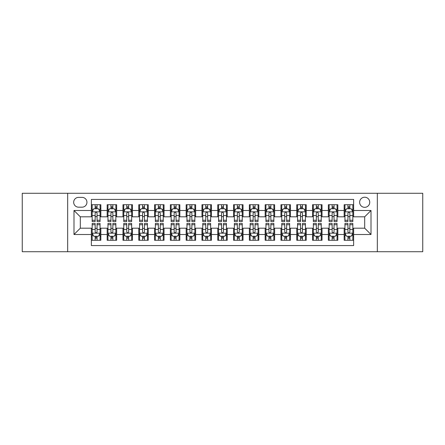 <?xml version="1.0" encoding="UTF-8"?>
<svg xmlns="http://www.w3.org/2000/svg" width="445" height="445" viewBox="0 0 445 445"><rect width="100%" height="100%" fill="white"/><g stroke="black" fill="none" stroke-linecap="round" stroke-linejoin="round"><path stroke-width="0.67" d="M364.689 197.224A5.056 5.056 0 0 0 359.632 202.275A5.056 5.056 0 0 0 364.689 207.331A5.056 5.056 0 0 0 369.745 202.275A5.056 5.056 0 0 0 364.689 197.224M377.327 251.725L422.75 251.725L422.75 193.275L377.327 193.275L377.327 251.725L67.673 251.725L67.673 193.275L22.25 193.275L22.25 251.725L67.673 251.725M353.63 204.728L344.152 204.728L344.152 210.491L337.833 210.491L337.833 216.815L344.152 216.815L344.152 210.491M337.833 210.491L337.833 204.728L328.354 204.728L328.354 210.491L322.03 210.491L322.03 216.815L328.354 216.815L328.354 210.491M322.03 210.491L322.03 204.728L312.551 204.728L312.551 210.491L306.232 210.491L306.232 216.815L312.551 216.815L312.551 210.491M306.232 210.491L306.232 204.728L296.754 204.728L296.754 210.491L290.435 210.491L290.435 216.815L296.754 216.815L296.754 210.491M290.435 210.491L290.435 204.728L280.956 204.728L280.956 210.491L274.637 210.491L274.637 216.815L280.956 216.815L280.956 210.491M274.637 210.491L274.637 204.728L265.159 204.728L265.159 210.491L258.84 210.491L258.84 216.815L265.159 216.815L265.159 210.491M258.84 210.491L258.84 204.728L249.356 204.728L249.356 210.491L243.037 210.491L243.037 216.815L249.356 216.815L249.356 210.491M243.037 210.491L243.037 204.728L233.558 204.728L233.558 210.491L227.239 210.491L227.239 216.815L233.558 216.815L233.558 210.491M227.239 210.491L227.239 204.728L217.761 204.728L217.761 210.491L211.442 210.491L211.442 216.815L217.761 216.815L217.761 210.491M211.442 210.491L211.442 204.728L201.963 204.728L201.963 210.491L195.644 210.491L195.644 216.815L201.963 216.815L201.963 210.491M195.644 210.491L195.644 204.728L186.16 204.728L186.16 210.491L179.841 210.491L179.841 216.815L186.16 216.815L186.16 210.491M179.841 210.491L179.841 204.728L170.363 204.728L170.363 210.491L164.044 210.491L164.044 216.815L170.363 216.815L170.363 210.491M164.044 210.491L164.044 204.728L154.565 204.728L154.565 210.491L148.246 210.491L148.246 216.815L154.565 216.815L154.565 210.491M148.246 210.491L148.246 204.728L138.768 204.728L138.768 210.491L132.449 210.491L132.449 216.815L138.768 216.815L138.768 210.491M132.449 210.491L132.449 204.728L122.97 204.728L122.97 210.491L116.646 210.491L116.646 216.815L122.97 216.815L122.97 210.491M116.646 210.491L116.646 204.728L107.167 204.728L107.167 216.815L100.848 216.815L100.848 204.728L91.37 204.728M91.37 240.272L100.848 240.272L100.848 228.185L107.167 228.185L107.167 240.272L116.646 240.272L116.646 228.185L122.97 228.185L122.97 234.509L116.646 234.509M122.97 234.509L122.97 240.272L132.449 240.272L132.449 228.185L138.768 228.185L138.768 234.509L132.449 234.509M138.768 234.509L138.768 240.272L148.246 240.272L148.246 228.185L154.565 228.185L154.565 234.509L148.246 234.509M154.565 234.509L154.565 240.272L164.044 240.272L164.044 228.185L170.363 228.185L170.363 234.509L164.044 234.509M170.363 234.509L170.363 240.272L179.841 240.272L179.841 228.185L186.16 228.185L186.16 234.509L179.841 234.509M186.16 234.509L186.16 240.272L195.644 240.272L195.644 228.185L201.963 228.185L201.963 234.509L195.644 234.509M201.963 234.509L201.963 240.272L211.442 240.272L211.442 228.185L217.761 228.185L217.761 234.509L211.442 234.509M217.761 234.509L217.761 240.272L227.239 240.272L227.239 228.185L233.558 228.185L233.558 234.509L227.239 234.509M233.558 234.509L233.558 240.272L243.037 240.272L243.037 228.185L249.356 228.185L249.356 234.509L243.037 234.509M249.356 234.509L249.356 240.272L258.84 240.272L258.84 228.185L265.159 228.185L265.159 234.509L258.84 234.509M265.159 234.509L265.159 240.272L274.637 240.272L274.637 228.185L280.956 228.185L280.956 234.509L274.637 234.509M280.956 234.509L280.956 240.272L290.435 240.272L290.435 228.185L296.754 228.185L296.754 234.509L290.435 234.509M296.754 234.509L296.754 240.272L306.232 240.272L306.232 228.185L312.551 228.185L312.551 234.509L306.232 234.509M312.551 234.509L312.551 240.272L322.03 240.272L322.03 228.185L328.354 228.185L328.354 234.509L322.03 234.509M328.354 234.509L328.354 240.272L337.833 240.272L337.833 228.185L344.152 228.185L344.152 234.509L337.833 234.509M78.57 207.175L82.047 207.175A4.895 4.895 0 0 0 86.947 202.275A4.895 4.895 0 0 0 82.047 197.38L78.57 197.38A4.895 4.895 0 0 0 73.675 202.275A4.895 4.895 0 0 0 78.57 207.175M377.327 193.275L67.673 193.275M353.63 210.491L353.63 199.432L91.37 199.432L91.37 216.815L80.311 216.815L80.311 228.185L91.37 228.185L91.37 245.568L353.63 245.568L353.63 228.185L364.689 228.185L364.689 216.815L353.63 216.815L353.63 210.491L371.008 210.491L371.008 234.509L353.63 234.509M91.37 234.509L73.992 234.509L73.992 210.491L91.37 210.491M344.152 234.509L344.152 240.272L353.63 240.272M91.37 208.677L92.16 208.677M95.163 208.677L97.06 208.677M100.058 208.677L100.848 208.677M91.37 216.654L92.16 216.654M95.163 216.654L97.06 216.654M100.058 216.654L100.848 216.654M91.37 228.346L92.16 228.346M95.163 228.346L97.06 228.346M100.058 228.346L100.848 228.346M91.37 236.323L92.16 236.323M95.163 236.323L97.06 236.323M100.058 236.323L100.848 236.323M107.167 216.654L107.957 216.654M110.961 216.654L112.858 216.654M115.856 216.654L116.646 216.654M107.167 208.677L107.957 208.677M110.961 208.677L112.858 208.677M115.856 208.677L116.646 208.677M107.167 228.346L107.957 228.346M110.961 228.346L112.858 228.346M115.856 228.346L116.646 228.346M107.167 236.323L107.957 236.323M110.961 236.323L112.858 236.323M115.856 236.323L116.646 236.323M122.97 228.346L123.76 228.346M126.758 228.346L128.655 228.346M131.659 228.346L132.449 228.346M122.97 236.323L123.76 236.323M126.758 236.323L128.655 236.323M131.659 236.323L132.449 236.323M122.97 208.677L123.76 208.677M126.758 208.677L128.655 208.677M131.659 208.677L132.449 208.677M122.97 216.654L123.76 216.654M126.758 216.654L128.655 216.654M131.659 216.654L132.449 216.654M138.768 228.346L139.558 228.346M142.556 228.346L144.453 228.346M147.456 228.346L148.246 228.346M138.768 236.323L139.558 236.323M142.556 236.323L144.453 236.323M147.456 236.323L148.246 236.323M138.768 208.677L139.558 208.677M142.556 208.677L144.453 208.677M147.456 208.677L148.246 208.677M138.768 216.654L139.558 216.654M142.556 216.654L144.453 216.654M147.456 216.654L148.246 216.654M154.565 228.346L155.355 228.346M158.359 228.346L160.25 228.346M163.254 228.346L164.044 228.346M154.565 236.323L155.355 236.323M158.359 236.323L160.25 236.323M163.254 236.323L164.044 236.323M154.565 208.677L155.355 208.677M158.359 208.677L160.25 208.677M163.254 208.677L164.044 208.677M154.565 216.654L155.355 216.654M158.359 216.654L160.25 216.654M163.254 216.654L164.044 216.654M170.363 228.346L171.153 228.346M174.156 228.346L176.053 228.346M179.051 228.346L179.841 228.346M170.363 236.323L171.153 236.323M174.156 236.323L176.053 236.323M179.051 236.323L179.841 236.323M170.363 208.677L171.153 208.677M174.156 208.677L176.053 208.677M179.051 208.677L179.841 208.677M170.363 216.654L171.153 216.654M174.156 216.654L176.053 216.654M179.051 216.654L179.841 216.654M186.16 228.346L186.95 228.346M189.954 228.346L191.851 228.346M194.854 228.346L195.644 228.346M186.16 236.323L186.95 236.323M189.954 236.323L191.851 236.323M194.854 236.323L195.644 236.323M186.16 208.677L186.95 208.677M189.954 208.677L191.851 208.677M194.854 208.677L195.644 208.677M186.16 216.654L186.95 216.654M189.954 216.654L191.851 216.654M194.854 216.654L195.644 216.654M201.963 228.346L202.753 228.346M205.751 228.346L207.648 228.346M210.652 228.346L211.442 228.346M201.963 236.323L202.753 236.323M205.751 236.323L207.648 236.323M210.652 236.323L211.442 236.323M201.963 208.677L202.753 208.677M205.751 208.677L207.648 208.677M210.652 208.677L211.442 208.677M201.963 216.654L202.753 216.654M205.751 216.654L207.648 216.654M210.652 216.654L211.442 216.654M217.761 228.346L218.551 228.346M221.554 228.346L223.446 228.346M226.449 228.346L227.239 228.346M217.761 236.323L218.551 236.323M221.554 236.323L223.446 236.323M226.449 236.323L227.239 236.323M217.761 208.677L218.551 208.677M221.554 208.677L223.446 208.677M226.449 208.677L227.239 208.677M217.761 216.654L218.551 216.654M221.554 216.654L223.446 216.654M226.449 216.654L227.239 216.654M233.558 228.346L234.348 228.346M237.352 228.346L239.249 228.346M242.247 228.346L243.037 228.346M233.558 236.323L234.348 236.323M237.352 236.323L239.249 236.323M242.247 236.323L243.037 236.323M233.558 208.677L234.348 208.677M237.352 208.677L239.249 208.677M242.247 208.677L243.037 208.677M233.558 216.654L234.348 216.654M237.352 216.654L239.249 216.654M242.247 216.654L243.037 216.654M249.356 228.346L250.146 228.346M253.149 228.346L255.046 228.346M258.05 228.346L258.84 228.346M249.356 236.323L250.146 236.323M253.149 236.323L255.046 236.323M258.05 236.323L258.84 236.323M249.356 208.677L250.146 208.677M253.149 208.677L255.046 208.677M258.05 208.677L258.84 208.677M249.356 216.654L250.146 216.654M253.149 216.654L255.046 216.654M258.05 216.654L258.84 216.654M265.159 228.346L265.949 228.346M268.947 228.346L270.844 228.346M273.847 228.346L274.637 228.346M265.159 236.323L265.949 236.323M268.947 236.323L270.844 236.323M273.847 236.323L274.637 236.323M265.159 208.677L265.949 208.677M268.947 208.677L270.844 208.677M273.847 208.677L274.637 208.677M265.159 216.654L265.949 216.654M268.947 216.654L270.844 216.654M273.847 216.654L274.637 216.654M280.956 228.346L281.746 228.346M284.75 228.346L286.641 228.346M289.645 228.346L290.435 228.346M280.956 236.323L281.746 236.323M284.75 236.323L286.641 236.323M289.645 236.323L290.435 236.323M280.956 208.677L281.746 208.677M284.75 208.677L286.641 208.677M289.645 208.677L290.435 208.677M280.956 216.654L281.746 216.654M284.75 216.654L286.641 216.654M289.645 216.654L290.435 216.654M296.754 228.346L297.544 228.346M300.547 228.346L302.444 228.346M305.442 228.346L306.232 228.346M296.754 236.323L297.544 236.323M300.547 236.323L302.444 236.323M305.442 236.323L306.232 236.323M296.754 208.677L297.544 208.677M300.547 208.677L302.444 208.677M305.442 208.677L306.232 208.677M296.754 216.654L297.544 216.654M300.547 216.654L302.444 216.654M305.442 216.654L306.232 216.654M312.551 228.346L313.341 228.346M316.345 228.346L318.242 228.346M321.24 228.346L322.03 228.346M312.551 236.323L313.341 236.323M316.345 236.323L318.242 236.323M321.24 236.323L322.03 236.323M312.551 208.677L313.341 208.677M316.345 208.677L318.242 208.677M321.24 208.677L322.03 208.677M312.551 216.654L313.341 216.654M316.345 216.654L318.242 216.654M321.24 216.654L322.03 216.654M328.354 228.346L329.144 228.346M332.142 228.346L334.039 228.346M337.043 228.346L337.833 228.346M328.354 236.323L329.144 236.323M332.142 236.323L334.039 236.323M337.043 236.323L337.833 236.323M328.354 208.677L329.144 208.677M332.142 208.677L334.039 208.677M337.043 208.677L337.833 208.677M328.354 216.654L329.144 216.654M332.142 216.654L334.039 216.654M337.043 216.654L337.833 216.654M344.152 228.346L344.942 228.346M347.94 228.346L349.837 228.346M352.841 228.346L353.63 228.346M344.152 236.323L344.942 236.323M347.94 236.323L349.837 236.323M352.841 236.323L353.63 236.323M344.152 208.677L344.942 208.677M347.94 208.677L349.837 208.677M352.841 208.677L353.63 208.677M344.152 216.654L344.942 216.654M347.94 216.654L349.837 216.654M352.841 216.654L353.63 216.654M80.311 216.815L73.992 210.491M80.311 228.185L73.992 234.509M371.008 210.491L364.689 216.815M371.008 234.509L364.689 228.185M97.06 206.78L95.163 206.78M100.058 220.264L97.06 220.264L97.06 221.554L100.058 221.554L100.058 211.915L98.478 208.755L93.739 208.755L92.16 211.915L92.16 221.554L95.163 221.554L95.163 220.264L92.16 220.264M92.16 211.915L92.16 204.728M100.058 211.915L100.058 204.728M95.163 208.755L95.163 204.728M97.06 204.728L97.06 208.755M97.06 220.264L97.06 213.099C96.426 211.881 95.792 211.881 95.163 213.099L95.163 220.264M95.163 238.22L97.06 238.22M92.16 224.736L95.163 224.736L95.163 223.446L92.16 223.446L92.16 233.085L93.739 236.245L98.478 236.245L100.058 233.085L100.058 223.446L97.06 223.446L97.06 224.736L100.058 224.736M100.058 233.085L100.058 240.272M92.16 233.085L92.16 240.272M97.06 236.245L97.06 240.272M95.163 240.272L95.163 236.245M95.163 224.736L95.163 231.901C95.792 233.119 96.426 233.119 97.06 231.901L97.06 224.736M112.858 206.78L110.961 206.78M115.856 220.264L112.858 220.264L112.858 221.554L115.856 221.554L115.856 211.915L114.276 208.755L109.537 208.755L107.957 211.915L107.957 221.554L110.961 221.554L110.961 220.264L107.957 220.264M107.957 211.915L107.957 204.728M115.856 211.915L115.856 204.728M110.961 208.755L110.961 204.728M112.858 204.728L112.858 208.755M112.858 220.264L112.858 213.099C112.223 211.881 111.595 211.881 110.961 213.099L110.961 220.264M128.655 206.78L126.758 206.78M131.659 220.264L128.655 220.264L128.655 221.554L131.659 221.554L131.659 211.915L130.079 208.755L125.34 208.755L123.76 211.915L123.76 221.554L126.758 221.554L126.758 220.264L123.76 220.264M123.76 211.915L123.76 204.728M131.659 211.915L131.659 204.728M126.758 208.755L126.758 204.728M128.655 204.728L128.655 208.755M128.655 220.264L128.655 213.099C128.026 211.881 127.392 211.881 126.758 213.099L126.758 220.264M144.453 206.78L142.556 206.78M147.456 220.264L144.453 220.264L144.453 221.554L147.456 221.554L147.456 211.915L145.877 208.755L141.137 208.755L139.558 211.915L139.558 221.554L142.556 221.554L142.556 220.264L139.558 220.264M139.558 211.915L139.558 204.728M147.456 211.915L147.456 204.728M142.556 208.755L142.556 204.728M144.453 204.728L144.453 208.755M144.453 220.264L144.453 213.099C143.824 211.881 143.19 211.881 142.556 213.099L142.556 220.264M160.25 206.78L158.359 206.78M163.254 220.264L160.25 220.264L160.25 221.554L163.254 221.554L163.254 211.915L161.674 208.755L156.935 208.755L155.355 211.915L155.355 221.554L158.359 221.554L158.359 220.264L155.355 220.264M155.355 211.915L155.355 204.728M163.254 211.915L163.254 204.728M158.359 208.755L158.359 204.728M160.25 204.728L160.25 208.755M160.25 220.264L160.25 213.099C159.621 211.881 158.987 211.881 158.359 213.099L158.359 220.264M110.961 238.22L112.858 238.22M107.957 224.736L110.961 224.736L110.961 223.446L107.957 223.446L107.957 233.085L109.537 236.245L114.276 236.245L115.856 233.085L115.856 223.446L112.858 223.446L112.858 224.736L115.856 224.736M115.856 233.085L115.856 240.272M107.957 233.085L107.957 240.272M112.858 236.245L112.858 240.272M110.961 240.272L110.961 236.245M110.961 224.736L110.961 231.901C111.589 233.119 112.223 233.119 112.858 231.901L112.858 224.736M126.758 238.22L128.655 238.22M123.76 224.736L126.758 224.736L126.758 223.446L123.76 223.446L123.76 233.085L125.34 236.245L130.079 236.245L131.659 233.085L131.659 223.446L128.655 223.446L128.655 224.736L131.659 224.736M131.659 233.085L131.659 240.272M123.76 233.085L123.76 240.272M128.655 236.245L128.655 240.272M126.758 240.272L126.758 236.245M126.758 224.736L126.758 231.901C127.392 233.119 128.021 233.119 128.655 231.901L128.655 224.736M142.556 238.22L144.453 238.22M139.558 224.736L142.556 224.736L142.556 223.446L139.558 223.446L139.558 233.085L141.137 236.245L145.877 236.245L147.456 233.085L147.456 223.446L144.453 223.446L144.453 224.736L147.456 224.736M147.456 233.085L147.456 240.272M139.558 233.085L139.558 240.272M144.453 236.245L144.453 240.272M142.556 240.272L142.556 236.245M142.556 224.736L142.556 231.901C143.19 233.119 143.818 233.119 144.453 231.901L144.453 224.736M158.359 238.22L160.25 238.22M155.355 224.736L158.359 224.736L158.359 223.446L155.355 223.446L155.355 233.085L156.935 236.245L161.674 236.245L163.254 233.085L163.254 223.446L160.25 223.446L160.25 224.736L163.254 224.736M163.254 233.085L163.254 240.272M155.355 233.085L155.355 240.272M160.25 236.245L160.25 240.272M158.359 240.272L158.359 236.245M158.359 224.736L158.359 231.901C158.987 233.119 159.621 233.119 160.25 231.901L160.25 224.736M176.053 206.78L174.156 206.78M179.051 220.264L176.053 220.264L176.053 221.554L179.051 221.554L179.051 211.915L177.472 208.755L172.732 208.755L171.153 211.915L171.153 221.554L174.156 221.554L174.156 220.264L171.153 220.264M171.153 211.915L171.153 204.728M179.051 211.915L179.051 204.728M174.156 208.755L174.156 204.728M176.053 204.728L176.053 208.755M176.053 220.264L176.053 213.099C175.419 211.881 174.79 211.881 174.156 213.099L174.156 220.264M174.156 238.22L176.053 238.22M171.153 224.736L174.156 224.736L174.156 223.446L171.153 223.446L171.153 233.085L172.732 236.245L177.472 236.245L179.051 233.085L179.051 223.446L176.053 223.446L176.053 224.736L179.051 224.736M179.051 233.085L179.051 240.272M171.153 233.085L171.153 240.272M176.053 236.245L176.053 240.272M174.156 240.272L174.156 236.245M174.156 224.736L174.156 231.901C174.785 233.119 175.419 233.119 176.053 231.901L176.053 224.736M191.851 206.78L189.954 206.78M194.854 220.264L191.851 220.264L191.851 221.554L194.854 221.554L194.854 211.915L193.275 208.755L188.53 208.755L186.95 211.915L186.95 221.554L189.954 221.554L189.954 220.264L186.95 220.264M186.95 211.915L186.95 204.728M194.854 211.915L194.854 204.728M189.954 208.755L189.954 204.728M191.851 204.728L191.851 208.755M191.851 220.264L191.851 213.099C191.216 211.881 190.588 211.881 189.954 213.099L189.954 220.264M189.954 238.22L191.851 238.22M186.95 224.736L189.954 224.736L189.954 223.446L186.95 223.446L186.95 233.085L188.53 236.245L193.275 236.245L194.854 233.085L194.854 223.446L191.851 223.446L191.851 224.736L194.854 224.736M194.854 233.085L194.854 240.272M186.95 233.085L186.95 240.272M191.851 236.245L191.851 240.272M189.954 240.272L189.954 236.245M189.954 224.736L189.954 231.901C190.588 233.119 191.216 233.119 191.851 231.901L191.851 224.736M207.648 206.78L205.751 206.78M210.652 220.264L207.648 220.264L207.648 221.554L210.652 221.554L210.652 211.915L209.072 208.755L204.333 208.755L202.753 211.915L202.753 221.554L205.751 221.554L205.751 220.264L202.753 220.264M202.753 211.915L202.753 204.728M210.652 211.915L210.652 204.728M205.751 208.755L205.751 204.728M207.648 204.728L207.648 208.755M207.648 220.264L207.648 213.099C207.02 211.881 206.385 211.881 205.751 213.099L205.751 220.264M205.751 238.22L207.648 238.22M202.753 224.736L205.751 224.736L205.751 223.446L202.753 223.446L202.753 233.085L204.333 236.245L209.072 236.245L210.652 233.085L210.652 223.446L207.648 223.446L207.648 224.736L210.652 224.736M210.652 233.085L210.652 240.272M202.753 233.085L202.753 240.272M207.648 236.245L207.648 240.272M205.751 240.272L205.751 236.245M205.751 224.736L205.751 231.901C206.385 233.119 207.014 233.119 207.648 231.901L207.648 224.736M223.446 206.78L221.554 206.78M226.449 220.264L223.446 220.264L223.446 221.554L226.449 221.554L226.449 211.915L224.87 208.755L220.13 208.755L218.551 211.915L218.551 221.554L221.554 221.554L221.554 220.264L218.551 220.264M218.551 211.915L218.551 204.728M226.449 211.915L226.449 204.728M221.554 208.755L221.554 204.728M223.446 204.728L223.446 208.755M223.446 220.264L223.446 213.099C222.817 211.881 222.183 211.881 221.554 213.099L221.554 220.264M221.554 238.22L223.446 238.22M218.551 224.736L221.554 224.736L221.554 223.446L218.551 223.446L218.551 233.085L220.13 236.245L224.87 236.245L226.449 233.085L226.449 223.446L223.446 223.446L223.446 224.736L226.449 224.736M226.449 233.085L226.449 240.272M218.551 233.085L218.551 240.272M223.446 236.245L223.446 240.272M221.554 240.272L221.554 236.245M221.554 224.736L221.554 231.901C222.183 233.119 222.817 233.119 223.446 231.901L223.446 224.736M239.249 206.78L237.352 206.78M242.247 220.264L239.249 220.264L239.249 221.554L242.247 221.554L242.247 211.915L240.667 208.755L235.928 208.755L234.348 211.915L234.348 221.554L237.352 221.554L237.352 220.264L234.348 220.264M234.348 211.915L234.348 204.728M242.247 211.915L242.247 204.728M237.352 208.755L237.352 204.728M239.249 204.728L239.249 208.755M239.249 220.264L239.249 213.099C238.615 211.881 237.986 211.881 237.352 213.099L237.352 220.264M237.352 238.22L239.249 238.22M234.348 224.736L237.352 224.736L237.352 223.446L234.348 223.446L234.348 233.085L235.928 236.245L240.667 236.245L242.247 233.085L242.247 223.446L239.249 223.446L239.249 224.736L242.247 224.736M242.247 233.085L242.247 240.272M234.348 233.085L234.348 240.272M239.249 236.245L239.249 240.272M237.352 240.272L237.352 236.245M237.352 224.736L237.352 231.901C237.98 233.119 238.615 233.119 239.249 231.901L239.249 224.736M255.046 206.78L253.149 206.78M258.05 220.264L255.046 220.264L255.046 221.554L258.05 221.554L258.05 211.915L256.47 208.755L251.725 208.755L250.146 211.915L250.146 221.554L253.149 221.554L253.149 220.264L250.146 220.264M250.146 211.915L250.146 204.728M258.05 211.915L258.05 204.728M253.149 208.755L253.149 204.728M255.046 204.728L255.046 208.755M255.046 220.264L255.046 213.099C254.412 211.881 253.784 211.881 253.149 213.099L253.149 220.264M253.149 238.22L255.046 238.22M250.146 224.736L253.149 224.736L253.149 223.446L250.146 223.446L250.146 233.085L251.725 236.245L256.47 236.245L258.05 233.085L258.05 223.446L255.046 223.446L255.046 224.736L258.05 224.736M258.05 233.085L258.05 240.272M250.146 233.085L250.146 240.272M255.046 236.245L255.046 240.272M253.149 240.272L253.149 236.245M253.149 224.736L253.149 231.901C253.784 233.119 254.412 233.119 255.046 231.901L255.046 224.736M270.844 206.78L268.947 206.78M273.847 220.264L270.844 220.264L270.844 221.554L273.847 221.554L273.847 211.915L272.268 208.755L267.528 208.755L265.949 211.915L265.949 221.554L268.947 221.554L268.947 220.264L265.949 220.264M265.949 211.915L265.949 204.728M273.847 211.915L273.847 204.728M268.947 208.755L268.947 204.728M270.844 204.728L270.844 208.755M270.844 220.264L270.844 213.099C270.215 211.881 269.581 211.881 268.947 213.099L268.947 220.264M268.947 238.22L270.844 238.22M265.949 224.736L268.947 224.736L268.947 223.446L265.949 223.446L265.949 233.085L267.528 236.245L272.268 236.245L273.847 233.085L273.847 223.446L270.844 223.446L270.844 224.736L273.847 224.736M273.847 233.085L273.847 240.272M265.949 233.085L265.949 240.272M270.844 236.245L270.844 240.272M268.947 240.272L268.947 236.245M268.947 224.736L268.947 231.901C269.581 233.119 270.21 233.119 270.844 231.901L270.844 224.736M286.641 206.78L284.75 206.78M289.645 220.264L286.641 220.264L286.641 221.554L289.645 221.554L289.645 211.915L288.065 208.755L283.326 208.755L281.746 211.915L281.746 221.554L284.75 221.554L284.75 220.264L281.746 220.264M281.746 211.915L281.746 204.728M289.645 211.915L289.645 204.728M284.75 208.755L284.75 204.728M286.641 204.728L286.641 208.755M286.641 220.264L286.641 213.099C286.013 211.881 285.378 211.881 284.75 213.099L284.75 220.264M284.75 238.22L286.641 238.22M281.746 224.736L284.75 224.736L284.75 223.446L281.746 223.446L281.746 233.085L283.326 236.245L288.065 236.245L289.645 233.085L289.645 223.446L286.641 223.446L286.641 224.736L289.645 224.736M289.645 233.085L289.645 240.272M281.746 233.085L281.746 240.272M286.641 236.245L286.641 240.272M284.75 240.272L284.75 236.245M284.75 224.736L284.75 231.901C285.378 233.119 286.013 233.119 286.641 231.901L286.641 224.736M300.547 238.22L302.444 238.22M297.544 224.736L300.547 224.736L300.547 223.446L297.544 223.446L297.544 233.085L299.123 236.245L303.863 236.245L305.442 233.085L305.442 223.446L302.444 223.446L302.444 224.736L305.442 224.736M305.442 233.085L305.442 240.272M297.544 233.085L297.544 240.272M302.444 236.245L302.444 240.272M300.547 240.272L300.547 236.245M300.547 224.736L300.547 231.901C301.176 233.119 301.81 233.119 302.444 231.901L302.444 224.736M316.345 238.22L318.242 238.22M313.341 224.736L316.345 224.736L316.345 223.446L313.341 223.446L313.341 233.085L314.921 236.245L319.66 236.245L321.24 233.085L321.24 223.446L318.242 223.446L318.242 224.736L321.24 224.736M321.24 233.085L321.24 240.272M313.341 233.085L313.341 240.272M318.242 236.245L318.242 240.272M316.345 240.272L316.345 236.245M316.345 224.736L316.345 231.901C316.974 233.119 317.608 233.119 318.242 231.901L318.242 224.736M302.444 206.78L300.547 206.78M305.442 220.264L302.444 220.264L302.444 221.554L305.442 221.554L305.442 211.915L303.863 208.755L299.123 208.755L297.544 211.915L297.544 221.554L300.547 221.554L300.547 220.264L297.544 220.264M297.544 211.915L297.544 204.728M305.442 211.915L305.442 204.728M300.547 208.755L300.547 204.728M302.444 204.728L302.444 208.755M302.444 220.264L302.444 213.099C301.81 211.881 301.182 211.881 300.547 213.099L300.547 220.264M318.242 206.78L316.345 206.78M321.24 220.264L318.242 220.264L318.242 221.554L321.24 221.554L321.24 211.915L319.66 208.755L314.921 208.755L313.341 211.915L313.341 221.554L316.345 221.554L316.345 220.264L313.341 220.264M313.341 211.915L313.341 204.728M321.24 211.915L321.24 204.728M316.345 208.755L316.345 204.728M318.242 204.728L318.242 208.755M318.242 220.264L318.242 213.099C317.608 211.881 316.979 211.881 316.345 213.099L316.345 220.264M334.039 206.78L332.142 206.78M337.043 220.264L334.039 220.264L334.039 221.554L337.043 221.554L337.043 211.915L335.463 208.755L330.724 208.755L329.144 211.915L329.144 221.554L332.142 221.554L332.142 220.264L329.144 220.264M329.144 211.915L329.144 204.728M337.043 211.915L337.043 204.728M332.142 208.755L332.142 204.728M334.039 204.728L334.039 208.755M334.039 220.264L334.039 213.099C333.411 211.881 332.777 211.881 332.142 213.099L332.142 220.264M332.142 238.22L334.039 238.22M329.144 224.736L332.142 224.736L332.142 223.446L329.144 223.446L329.144 233.085L330.724 236.245L335.463 236.245L337.043 233.085L337.043 223.446L334.039 223.446L334.039 224.736L337.043 224.736M337.043 233.085L337.043 240.272M329.144 233.085L329.144 240.272M334.039 236.245L334.039 240.272M332.142 240.272L332.142 236.245M332.142 224.736L332.142 231.901C332.777 233.119 333.405 233.119 334.039 231.901L334.039 224.736M349.837 206.78L347.94 206.78M352.841 220.264L349.837 220.264L349.837 221.554L352.841 221.554L352.841 211.915L351.261 208.755L346.522 208.755L344.942 211.915L344.942 221.554L347.94 221.554L347.94 220.264L344.942 220.264M344.942 211.915L344.942 204.728M352.841 211.915L352.841 204.728M347.94 208.755L347.94 204.728M349.837 204.728L349.837 208.755M349.837 220.264L349.837 213.099C349.208 211.881 348.574 211.881 347.94 213.099L347.94 220.264M347.94 238.22L349.837 238.22M344.942 224.736L347.94 224.736L347.94 223.446L344.942 223.446L344.942 233.085L346.522 236.245L351.261 236.245L352.841 233.085L352.841 223.446L349.837 223.446L349.837 224.736L352.841 224.736M352.841 233.085L352.841 240.272M344.942 233.085L344.942 240.272M349.837 236.245L349.837 240.272M347.94 240.272L347.94 236.245M347.94 224.736L347.94 231.901C348.574 233.119 349.208 233.119 349.837 231.901L349.837 224.736M107.167 234.509L100.848 234.509M107.167 210.491L100.848 210.491M100.019 211.837L92.198 211.837M92.16 209.623L93.305 209.623M98.912 209.623L100.058 209.623M95.163 215.575L92.16 215.575M100.058 215.575L97.06 215.575M97.06 207.787L95.163 207.787M92.198 233.163L100.019 233.163M100.058 235.377L98.912 235.377M93.305 235.377L92.16 235.377M97.06 229.425L100.058 229.425M92.16 229.425L95.163 229.425M95.163 237.213L97.06 237.213M115.817 211.837L107.996 211.837M107.957 209.623L109.103 209.623M114.715 209.623L115.856 209.623M110.961 215.575L107.957 215.575M115.856 215.575L112.858 215.575M112.858 207.787L110.961 207.787M131.62 211.837L123.799 211.837M123.76 209.623L124.9 209.623M130.513 209.623L131.659 209.623M126.758 215.575L123.76 215.575M131.659 215.575L128.655 215.575M128.655 207.787L126.758 207.787M147.417 211.837L139.597 211.837M139.558 209.623L140.703 209.623M146.31 209.623L147.456 209.623M142.556 215.575L139.558 215.575M147.456 215.575L144.453 215.575M144.453 207.787L142.556 207.787M163.215 211.837L155.394 211.837M155.355 209.623L156.501 209.623M162.108 209.623L163.254 209.623M158.359 215.575L155.355 215.575M163.254 215.575L160.25 215.575M160.25 207.787L158.359 207.787M107.996 233.163L115.817 233.163M115.856 235.377L114.715 235.377M109.103 235.377L107.957 235.377M112.858 229.425L115.856 229.425M107.957 229.425L110.961 229.425M110.961 237.213L112.858 237.213M123.799 233.163L131.62 233.163M131.659 235.377L130.513 235.377M124.9 235.377L123.76 235.377M128.655 229.425L131.659 229.425M123.76 229.425L126.758 229.425M126.758 237.213L128.655 237.213M139.597 233.163L147.417 233.163M147.456 235.377L146.31 235.377M140.703 235.377L139.558 235.377M144.453 229.425L147.456 229.425M139.558 229.425L142.556 229.425M142.556 237.213L144.453 237.213M155.394 233.163L163.215 233.163M163.254 235.377L162.108 235.377M156.501 235.377L155.355 235.377M160.25 229.425L163.254 229.425M155.355 229.425L158.359 229.425M158.359 237.213L160.25 237.213M179.012 211.837L171.191 211.837M171.153 209.623L172.298 209.623M177.905 209.623L179.051 209.623M174.156 215.575L171.153 215.575M179.051 215.575L176.053 215.575M176.053 207.787L174.156 207.787M171.191 233.163L179.012 233.163M179.051 235.377L177.905 235.377M172.298 235.377L171.153 235.377M176.053 229.425L179.051 229.425M171.153 229.425L174.156 229.425M174.156 237.213L176.053 237.213M194.81 211.837L186.995 211.837M186.95 209.623L188.096 209.623M193.709 209.623L194.854 209.623M189.954 215.575L186.95 215.575M194.854 215.575L191.851 215.575M191.851 207.787L189.954 207.787M186.995 233.163L194.81 233.163M194.854 235.377L193.709 235.377M188.096 235.377L186.95 235.377M191.851 229.425L194.854 229.425M186.95 229.425L189.954 229.425M189.954 237.213L191.851 237.213M210.613 211.837L202.792 211.837M202.753 209.623L203.899 209.623M209.506 209.623L210.652 209.623M205.751 215.575L202.753 215.575M210.652 215.575L207.648 215.575M207.648 207.787L205.751 207.787M202.792 233.163L210.613 233.163M210.652 235.377L209.506 235.377M203.899 235.377L202.753 235.377M207.648 229.425L210.652 229.425M202.753 229.425L205.751 229.425M205.751 237.213L207.648 237.213M226.41 211.837L218.59 211.837M218.551 209.623L219.696 209.623M225.304 209.623L226.449 209.623M221.554 215.575L218.551 215.575M226.449 215.575L223.446 215.575M223.446 207.787L221.554 207.787M218.59 233.163L226.41 233.163M226.449 235.377L225.304 235.377M219.696 235.377L218.551 235.377M223.446 229.425L226.449 229.425M218.551 229.425L221.554 229.425M221.554 237.213L223.446 237.213M242.208 211.837L234.387 211.837M234.348 209.623L235.494 209.623M241.101 209.623L242.247 209.623M237.352 215.575L234.348 215.575M242.247 215.575L239.249 215.575M239.249 207.787L237.352 207.787M234.387 233.163L242.208 233.163M242.247 235.377L241.101 235.377M235.494 235.377L234.348 235.377M239.249 229.425L242.247 229.425M234.348 229.425L237.352 229.425M237.352 237.213L239.249 237.213M258.005 211.837L250.19 211.837M250.146 209.623L251.292 209.623M256.904 209.623L258.05 209.623M253.149 215.575L250.146 215.575M258.05 215.575L255.046 215.575M255.046 207.787L253.149 207.787M250.19 233.163L258.005 233.163M258.05 235.377L256.904 235.377M251.292 235.377L250.146 235.377M255.046 229.425L258.05 229.425M250.146 229.425L253.149 229.425M253.149 237.213L255.046 237.213M273.809 211.837L265.988 211.837M265.949 209.623L267.095 209.623M272.702 209.623L273.847 209.623M268.947 215.575L265.949 215.575M273.847 215.575L270.844 215.575M270.844 207.787L268.947 207.787M265.988 233.163L273.809 233.163M273.847 235.377L272.702 235.377M267.095 235.377L265.949 235.377M270.844 229.425L273.847 229.425M265.949 229.425L268.947 229.425M268.947 237.213L270.844 237.213M289.606 211.837L281.785 211.837M281.746 209.623L282.892 209.623M288.499 209.623L289.645 209.623M284.75 215.575L281.746 215.575M289.645 215.575L286.641 215.575M286.641 207.787L284.75 207.787M281.785 233.163L289.606 233.163M289.645 235.377L288.499 235.377M282.892 235.377L281.746 235.377M286.641 229.425L289.645 229.425M281.746 229.425L284.75 229.425M284.75 237.213L286.641 237.213M297.583 233.163L305.404 233.163M305.442 235.377L304.297 235.377M298.69 235.377L297.544 235.377M302.444 229.425L305.442 229.425M297.544 229.425L300.547 229.425M300.547 237.213L302.444 237.213M313.38 233.163L321.201 233.163M321.24 235.377L320.1 235.377M314.487 235.377L313.341 235.377M318.242 229.425L321.24 229.425M313.341 229.425L316.345 229.425M316.345 237.213L318.242 237.213M305.404 211.837L297.583 211.837M297.544 209.623L298.69 209.623M304.297 209.623L305.442 209.623M300.547 215.575L297.544 215.575M305.442 215.575L302.444 215.575M302.444 207.787L300.547 207.787M321.201 211.837L313.38 211.837M313.341 209.623L314.487 209.623M320.1 209.623L321.24 209.623M316.345 215.575L313.341 215.575M321.24 215.575L318.242 215.575M318.242 207.787L316.345 207.787M337.004 211.837L329.183 211.837M329.144 209.623L330.285 209.623M335.897 209.623L337.043 209.623M332.142 215.575L329.144 215.575M337.043 215.575L334.039 215.575M334.039 207.787L332.142 207.787M329.183 233.163L337.004 233.163M337.043 235.377L335.897 235.377M330.285 235.377L329.144 235.377M334.039 229.425L337.043 229.425M329.144 229.425L332.142 229.425M332.142 237.213L334.039 237.213M352.802 211.837L344.981 211.837M344.942 209.623L346.088 209.623M351.695 209.623L352.841 209.623M347.94 215.575L344.942 215.575M352.841 215.575L349.837 215.575M349.837 207.787L347.94 207.787M344.981 233.163L352.802 233.163M352.841 235.377L351.695 235.377M346.088 235.377L344.942 235.377M349.837 229.425L352.841 229.425M344.942 229.425L347.94 229.425M347.94 237.213L349.837 237.213"/></g></svg>

